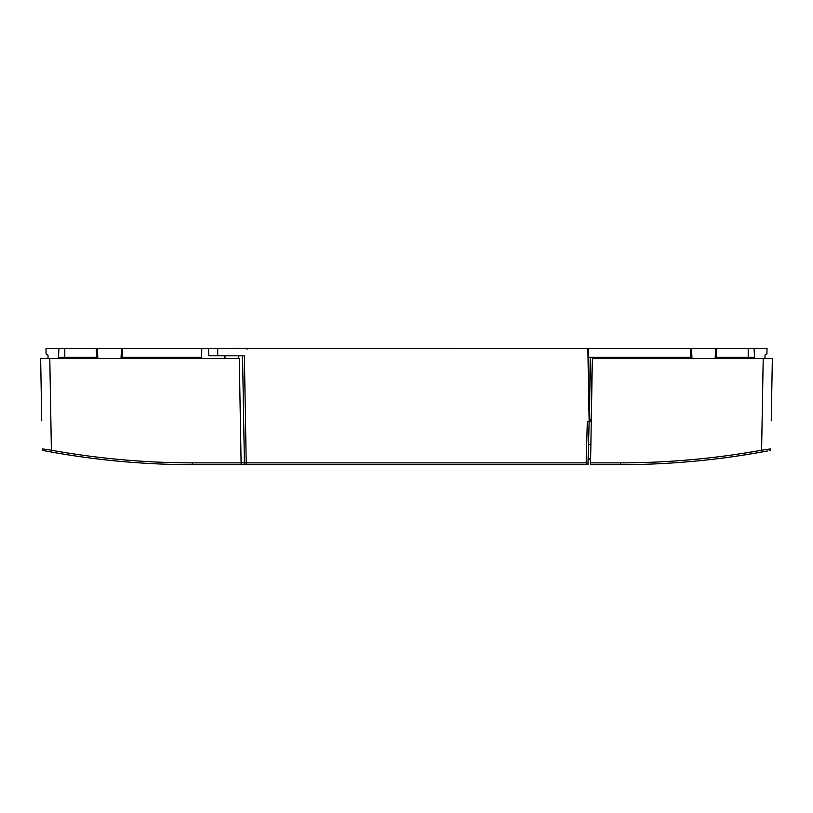 <?xml version="1.0" encoding="UTF-8"?>
<svg xmlns="http://www.w3.org/2000/svg" width="813" height="813" viewBox="0 0 813 813"><rect width="100%" height="100%" fill="white"/><g stroke="black" fill="none" stroke-linecap="round" stroke-linejoin="round"><path stroke-width="1.22" d="M588.642 354.356L587.962 354.356M122.102 358.563L122.631 348.503L121.533 348.503L208.575 348.503L208.707 355.82L208.575 348.503L587.86 348.503L589.14 421.673L591.275 421.673M250.221 464.68L241.136 464.66L246.237 464.66L244.378 355.82L208.707 355.82M589.14 421.673L587.311 421.673L586.183 462.871L587.962 464.66L589.14 421.673M586.183 462.871L244.408 462.871A1.829 1.829 0 0 0 246.237 464.66L587.962 464.66M242.548 355.82L244.408 462.871L241.105 462.871L241.136 464.66L239.286 358.563L40.66 358.563L46.27 358.563L40.65 358.584L41.737 420.758M246.237 464.66A1.829 1.829 0 0 1 244.408 462.871M224.967 358.563L225.008 355.82M249.845 348.503L248.016 348.503M249.845 348.32L580.533 348.503M582.362 348.503L580.533 348.32M584.191 348.503L596.081 348.503M597.911 348.503L596.081 348.32M216.919 348.503L228.809 348.503M216.919 348.32L215.089 348.32M232.467 348.503L230.638 348.503M232.467 348.32L248.016 348.32M588.114 459.172L590.614 459.172M590.523 464.66L590.553 462.871L590.523 464.66L620.522 464.66C668.032 464.64 715.176 460.412 761.933 451.987C715.176 460.412 668.032 464.64 620.522 464.66L620.522 462.871L590.553 462.871L620.522 462.871C667.93 462.841 714.952 458.623 761.608 450.219L761.933 451.987L767.818 450.9M590.878 444.538L588.51 444.538M590.624 458.806L588.124 458.806M566.793 464.68L562.779 464.68M769.87 358.563L766.73 358.563L769.87 358.563M772.289 362.07L771.75 392.77M771.263 420.758L772.35 358.584L592.372 358.563L590.553 462.871M769.291 450.615A1.829 1.829 0 0 0 770.775 448.857A1.829 1.829 0 0 1 769.291 450.615A1.829 1.829 79.2 0 0 770.775 448.857L761.608 450.219L763.204 358.563M51.067 451.987C97.824 460.412 144.968 464.64 192.478 464.66C144.968 464.64 97.824 460.412 51.067 451.987L51.392 450.219L42.225 448.857A1.829 1.829 -79.2 0 0 43.709 450.615L51.067 451.987M50.975 451.967L45.182 450.9M241.105 462.871L192.478 462.871L192.478 464.66L241.136 464.66M43.709 450.615A1.829 1.829 0 0 1 42.225 448.857A1.829 1.829 0 0 0 43.709 450.615M691.995 358.563L691.467 348.503L716.771 348.503L715.674 348.503L715.145 358.563M764.952 358.563L765.013 355.068L766.923 353.99L767.015 348.503L754.058 348.503A4475.941 1136.93 86.7 0 1 754.494 356.866A4475.941 1136.93 86.7 0 1 754.515 357.283L716.314 357.283L716.243 358.563M591.305 419.884L589.791 419.884L588.541 348.503L690.369 348.503L690.898 358.563M716.314 357.283L716.771 348.503L754.058 348.503M612.108 357.283L612.108 358.563M589.791 419.884A1.829 1.829 0 0 0 591.275 421.642M588.693 357.283L690.826 357.283M604.791 357.283L604.791 358.563M45.985 348.503L46.077 353.99L45.985 348.503L97.326 348.503L96.229 348.503L96.757 358.563M121.005 358.563L121.533 348.503L97.326 348.503L97.855 358.563M46.077 353.99L47.987 355.068L48.048 358.563M58.943 348.543A4476.165 1136.137 93.3 0 0 58.506 356.866A4476.165 1136.137 93.3 0 0 58.485 357.283L96.686 357.283M201.604 358.563L201.624 357.283L122.174 357.283M201.776 348.503L201.624 357.283M224.327 355.82L224.286 358.563M238.758 355.82L238.758 358.563M217.721 348.503L217.721 355.82M222.447 462.871L192.478 462.871C145.07 462.841 98.048 458.623 51.392 450.219L49.796 358.563M754.058 357.283L754.058 358.563M591.458 410.982L590.523 357.283M748.204 348.503L748.204 357.283M58.943 358.563L58.943 357.283M199.795 357.283L199.774 358.563M64.796 348.503L64.796 357.283M246.989 348.503L247 349.224"/></g></svg>
